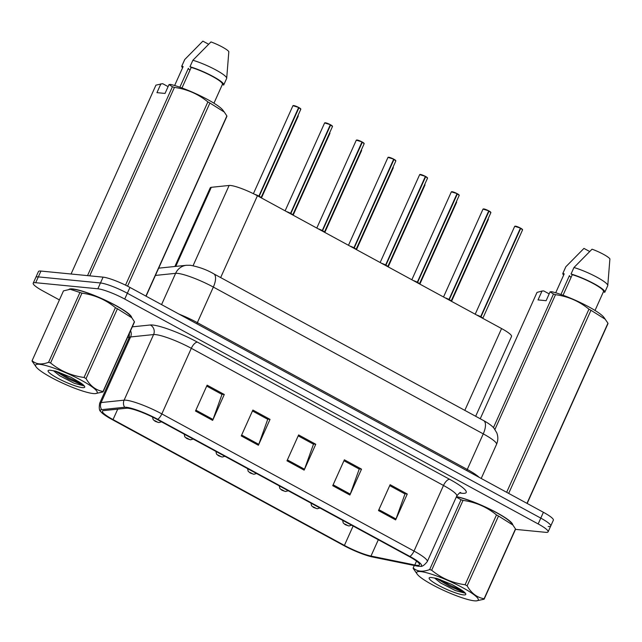 <?xml version="1.0" encoding="UTF-8"?>
<svg xmlns="http://www.w3.org/2000/svg" width="642" height="642" viewBox="0 0 642 642"><rect width="100%" height="100%" fill="white"/><g stroke="black" fill="none" stroke-linecap="round" stroke-linejoin="round"><path stroke-width="0.96" d="M174.873 266.486L210.223 187.825A21.555 3.443 24.2 0 1 211.306 187.312L229.13 185.458A21.555 3.443 24.2 0 1 230.558 185.482A21.555 3.443 24.2 0 1 257.418 195.762L501.579 328.56A21.555 3.443 24.2 0 1 511.53 336.448L475.658 416.273M72.674 288.948A34.491 5.513 -155.8 0 0 68.887 289.446A34.491 5.513 -155.8 0 1 72.674 288.948A34.491 5.513 -155.8 0 1 108.033 301.491A34.491 5.513 -155.8 0 1 131.666 317.573A34.491 5.513 -155.8 0 0 108.033 301.491A34.491 5.513 -155.8 0 0 72.674 288.948M128.087 408.256A22.992 3.675 24.2 0 1 156.736 419.218L408.922 556.381A22.992 3.675 24.2 0 1 419.539 564.791A22.992 3.675 24.2 0 1 414.788 564.992L370.98 556.06A22.992 3.675 24.2 0 1 344.401 545.419L113.032 419.579A22.992 3.675 24.2 0 1 102.415 411.169A22.992 3.675 24.2 0 1 103.563 410.615L126.562 408.224A22.992 3.675 24.2 0 1 128.087 408.256M126.305 407.285A25.223 4.037 -155.8 0 0 124.644 407.261L101.645 409.652A25.223 4.037 -155.8 0 0 100.802 411.65A25.223 4.037 -155.8 0 0 112.021 419.483L343.398 545.323A25.223 4.037 -155.8 0 0 372.553 556.991L416.361 565.923A25.223 4.037 -155.8 0 0 420.245 566.316A25.223 4.037 -155.8 0 0 409.925 556.478L157.747 419.314A25.223 4.037 -155.8 0 0 126.305 407.285M515.502 529.377L484.124 599.203A38.801 6.203 -155.8 0 0 484.1 598.745L515.478 528.928A38.801 6.203 -155.8 0 1 515.502 529.377L545.612 532.322A21.555 3.443 -155.8 0 0 548.124 531.825L550.74 526.007A21.555 3.443 -155.8 0 0 540.789 518.118L127.341 293.25A21.555 3.443 -155.8 0 0 100.473 282.97L38.335 276.887A21.555 3.443 -155.8 0 0 35.824 277.376A21.555 3.443 -155.8 0 1 38.335 276.887L100.473 282.97A21.555 3.443 -155.8 0 1 127.341 293.25L540.789 518.118A21.555 3.443 -155.8 0 1 550.74 526.007A21.555 3.443 -155.8 0 1 548.228 526.496M407.269 494.019L404.685 493.77L389.702 485.617L404.982 493.939L396.01 519.001A5.746 2.432 118.5 0 1 395.641 519.9L407.269 494.019L390.119 484.694L378.483 510.575L395.641 519.9M361.526 469.142L358.934 468.893L343.952 460.739L359.231 469.053L350.259 494.115A5.746 2.432 118.5 0 1 349.898 495.022L361.526 469.142L344.369 459.808L332.741 485.689L349.898 495.022M224.283 394.493L221.691 394.244L206.708 386.091L221.988 394.413L213.016 419.475A5.746 2.432 118.5 0 1 212.654 420.374L224.283 394.493L207.125 385.168L195.497 411.041L212.654 420.374M270.033 419.378L267.441 419.122L252.458 410.976L267.738 419.29L258.766 444.352A5.746 2.432 118.5 0 1 258.397 445.259L270.033 419.378L252.876 410.045L241.248 435.926L258.397 445.259M298.201 435.862L313.489 444.176L304.509 469.238A5.746 2.432 118.5 0 1 304.147 470.137L315.776 444.256L298.618 434.931L286.99 460.804L304.147 470.137M298.201 435.854L313.184 444.007L315.776 444.256M512.741 524.835A34.491 5.513 -155.8 0 0 491.443 509.909A34.491 5.513 -155.8 0 0 456.478 496.627A34.491 5.513 -155.8 0 1 491.443 509.909A34.491 5.513 -155.8 0 1 512.741 524.835M548.124 531.825A21.555 3.443 -155.8 0 0 538.173 523.944L124.725 299.068A21.555 3.443 -155.8 0 0 97.857 288.788L35.711 282.705A21.555 3.443 -155.8 0 0 33.207 283.202A21.555 3.443 -155.8 0 0 43.158 291.091L59.409 299.926M127.702 337.066L129.074 337.812M550.74 526.007L553.356 520.181A21.555 3.443 -155.8 0 0 543.405 512.292L129.957 287.423A21.555 3.443 -155.8 0 0 103.089 277.143L40.952 271.06A21.555 3.443 -155.8 0 0 38.44 271.558L33.207 283.202M256.31 195.168A4.446 0.706 -155.8 0 1 258.437 196.139L258.718 196.468M298.963 107.736L300.809 109.236A4.309 0.69 -155.8 0 0 298.963 107.736L259.183 196.251L259.488 196.709A4.446 0.706 -155.8 0 1 260.74 197.567M293.619 105.537A4.165 0.666 24.2 0 1 298.666 107.439L258.895 196.083L254.681 194.325A4.309 0.69 24.2 0 1 258.895 196.083L258.87 196.131M298.674 107.559L298.955 107.599A4.165 0.666 24.2 0 1 300.745 109.004M259.127 195.553L259.191 196.243L261.037 197.728A4.309 0.69 -155.8 0 0 259.183 196.251L259.183 196.251M258.887 196.083L258.887 196.083A4.309 0.69 -155.8 0 0 254.697 194.333M259.191 196.243A4.309 0.69 24.2 0 1 261.037 197.728L300.809 109.236M155.22 421.304A3.595 1.38 -61.9 0 0 155.3 421.353A3.595 1.38 -61.9 0 0 155.533 421.417L157.707 422.243L154.85 420.687L156.937 421.762L155.533 421.417M155.412 421.353A3.595 1.661 119 0 1 155.115 421.256L153.141 419.595L152.531 417.035M288.057 212.422A4.446 0.706 -155.8 0 1 290.12 213.369L290.401 213.698M330.646 124.965L332.492 126.466A4.309 0.69 -155.8 0 0 330.646 124.965L290.866 213.481L291.171 213.938A4.446 0.706 -155.8 0 1 292.423 214.797M325.301 122.766A4.165 0.666 24.2 0 1 330.349 124.676L290.569 213.313A4.309 0.69 -155.8 0 0 286.581 211.627A4.309 0.69 24.2 0 1 290.569 213.313L290.545 213.361M330.646 124.837L330.349 124.797A4.309 0.69 -155.8 0 0 325.125 122.831A4.309 0.69 -155.8 0 0 324.627 122.927L330.357 124.676M290.81 212.783L290.866 213.473L292.712 214.958A4.309 0.69 -155.8 0 0 290.866 213.481A4.309 0.69 24.2 0 1 292.72 214.958L332.492 126.466M286.565 211.619L290.569 213.313M319.732 229.651A4.446 0.706 -155.8 0 1 321.794 230.598L322.075 230.927M362.329 142.203L364.166 143.696A4.309 0.69 -155.8 0 0 362.329 142.203L322.549 230.703L322.854 231.168A4.446 0.706 -155.8 0 1 324.106 232.027M356.976 139.996A4.165 0.666 24.2 0 1 362.024 141.906L322.252 230.542L318.247 228.849A4.309 0.69 24.2 0 1 322.252 230.542L322.228 230.598M364.102 143.471A4.165 0.666 24.2 0 0 362.337 142.075L362.032 142.026M322.485 230.013L322.549 230.703L324.395 232.187A4.309 0.69 -155.8 0 0 322.549 230.711A4.309 0.69 24.2 0 1 324.395 232.187L364.166 143.696M322.252 230.542L322.252 230.542A4.309 0.69 -155.8 0 0 318.263 228.857M351.415 246.889A4.446 0.706 -155.8 0 1 353.477 247.828L353.758 248.157M394.003 159.433L395.849 160.925A4.309 0.69 -155.8 0 0 394.003 159.433L354.224 247.94L354.528 248.398A4.446 0.706 -155.8 0 1 355.78 249.265M388.659 157.226A4.165 0.666 24.2 0 1 393.707 159.136L353.935 247.772A4.309 0.69 -155.8 0 0 349.946 246.087A4.309 0.69 24.2 0 1 353.935 247.772L353.911 247.828M394.003 159.296L393.715 159.256A4.309 0.69 -155.8 0 0 388.482 157.29A4.309 0.69 -155.8 0 0 387.985 157.394L393.715 159.136M354.167 247.25L354.232 247.932L356.077 249.417A4.309 0.69 -155.8 0 0 354.224 247.94A4.309 0.69 24.2 0 1 356.077 249.425L395.849 160.925M349.93 246.079L353.927 247.772M383.097 264.119A4.446 0.706 -155.8 0 1 385.16 265.058L385.441 265.387M385.85 264.48L386.211 265.627A4.446 0.706 -155.8 0 1 387.463 266.494M419.876 174.52A4.165 0.666 24.2 0 1 420.341 174.455A4.165 0.666 24.2 0 1 425.389 176.365L385.609 265.002L381.605 263.308A4.309 0.69 24.2 0 1 385.609 265.002L385.585 265.058M425.686 176.526L427.532 178.155A4.309 0.69 -155.8 0 0 425.686 176.662L425.389 176.486M425.686 176.662L385.906 265.162L387.752 266.647A4.309 0.69 -155.8 0 0 385.906 265.17L385.906 265.17A4.309 0.69 24.2 0 1 387.76 266.655L427.532 178.155M385.609 265.01L385.609 265.01A4.309 0.69 -155.8 0 0 381.621 263.316M186.902 438.534A3.595 1.38 -61.9 0 0 186.974 438.582A3.595 1.38 -61.9 0 0 187.215 438.647L189.39 439.473L186.533 437.916L188.612 438.992L187.215 438.647M187.087 438.582A3.595 1.661 119 0 1 186.798 438.486L184.824 436.825L184.222 434.169M218.577 455.764A3.595 1.38 -61.9 0 0 218.657 455.812A3.595 1.38 -61.9 0 0 218.898 455.876L221.073 456.703L218.208 455.146L220.294 456.221L218.898 455.876M218.77 455.812A3.595 1.661 119 0 1 218.481 455.716L216.506 454.054L215.905 451.398M250.26 472.993A3.595 1.38 -61.9 0 0 250.34 473.042A3.595 1.38 -61.9 0 0 250.573 473.114L252.747 473.932L249.89 472.376L251.977 473.451L250.573 473.114M250.452 473.042A3.595 1.661 119 0 1 250.163 472.945L248.181 471.284L247.587 468.628M51.183 377.44A33.769 5.401 -155.8 0 0 95.345 393.602A33.769 5.401 -155.8 0 0 81.606 380.417A33.769 5.401 -155.8 0 0 48.102 366.197A33.769 5.401 -155.8 0 0 36.209 367.023A33.769 5.401 -155.8 0 0 51.183 377.44M103.041 391.933A38.801 6.203 -155.8 0 0 103.025 391.484L134.403 321.658A38.801 6.203 -155.8 0 1 134.427 322.115L103.041 391.933L95.345 393.602M134.403 321.658L131.811 317.774L117.43 308.754L86.052 378.571C90.281 385.994 95.939 390.296 103.025 391.484M86.052 378.571A38.801 6.203 -155.8 0 0 85.049 378.026A38.801 6.203 -155.8 0 0 84.03 377.472L115.408 307.654C105.713 299.702 94.559 294.863 81.959 293.137A38.801 6.203 -155.8 0 0 79.953 292.487L70.211 289.285L63.478 290.874L32.1 360.7A38.801 6.203 -155.8 0 0 32.116 361.149L36.209 367.023M131.819 317.774L130.31 315.784A33.769 5.401 -155.8 0 0 115.335 305.367A33.769 5.401 -155.8 0 0 71.182 289.213L70.211 289.285M117.43 308.754A38.801 6.203 -155.8 0 0 116.427 308.208A38.801 6.203 -155.8 0 0 115.408 307.654M57.355 378.042A20.079 3.21 -155.8 0 0 76.358 386.219A20.079 3.21 -155.8 0 0 84.68 386.58A20.079 3.21 -155.8 0 0 78.589 381.621L70.885 377.247L55.99 371.237L50.228 370.225A20.079 3.21 -155.8 0 0 48.543 370.338A20.079 3.21 -155.8 0 0 57.355 378.042M53.39 370.699L59.658 375.739L74.239 383.282L84.335 385.994M81.959 293.137L50.582 362.955A38.801 6.203 -155.8 0 0 48.575 362.313L79.953 292.487M50.582 362.955C60.276 370.907 71.422 375.747 84.03 377.472M32.1 360.7C36.169 364.367 41.666 364.905 48.575 362.313M58.815 372.183L68.734 377.905L81.831 383.747M55.196 371.02L68.277 378.932L84.022 385.617M432.267 584.71A33.769 5.401 -155.8 0 0 476.42 600.864A33.769 5.401 -155.8 0 0 462.689 587.687A33.769 5.401 -155.8 0 0 429.177 573.466A33.769 5.401 -155.8 0 0 417.292 574.285A33.769 5.401 -155.8 0 0 432.267 584.71M484.124 599.203L476.42 600.864M515.478 528.928L512.894 525.044L498.513 516.024L467.135 585.841C471.356 593.256 477.014 597.558 484.1 598.745M467.135 585.841A38.801 6.203 -155.8 0 0 466.132 585.295A38.801 6.203 -155.8 0 0 465.105 584.742L496.483 514.924C486.788 506.971 475.642 502.132 463.034 500.399A38.801 6.203 -155.8 0 0 461.036 499.757L456.285 497.052M512.894 525.036L511.393 523.053A33.769 5.401 -155.8 0 0 496.418 512.637A33.769 5.401 -155.8 0 0 456.39 496.82M498.513 516.024A38.801 6.203 -155.8 0 0 497.51 515.47A38.801 6.203 -155.8 0 0 496.483 514.924M438.43 585.311A20.079 3.21 -155.8 0 0 457.433 593.481A20.079 3.21 -155.8 0 0 465.763 593.842A20.079 3.21 -155.8 0 0 459.672 588.883L451.96 584.517L437.074 578.498L431.304 577.487A20.079 3.21 -155.8 0 0 429.618 577.599A20.079 3.21 -155.8 0 0 438.43 585.311M434.465 577.969L440.733 583.008L455.322 590.544L465.418 593.264M414.283 565.498L413.175 567.961A38.801 6.203 -155.8 0 0 413.199 568.411L417.292 574.285M463.034 500.399L431.657 570.224A38.801 6.203 -155.8 0 0 429.659 569.574L461.036 499.757M431.657 570.224C441.351 578.177 452.506 583.016 465.105 584.742M413.175 567.961C417.252 571.629 422.741 572.166 429.659 569.574M439.89 579.445L449.817 585.167L462.906 591.017M436.279 578.282L449.352 586.194L465.097 592.887M189.984 70.147A16.243 2.6 -155.8 0 1 188.355 68.333L179.864 87.224M87.569 275.627A38.801 6.203 -155.8 0 0 87.537 275.619L172.417 86.75L169.023 84.567L170.724 84.447A33.769 5.401 -155.8 0 1 201.291 96.276A33.769 5.401 -155.8 0 1 222.774 110.055L224.275 112.037L209.894 103.017A38.801 6.203 -155.8 0 0 207.872 101.918C198.169 93.965 187.023 89.126 174.423 87.4A38.801 6.203 -155.8 0 0 172.417 86.75M146.071 296.195L226.883 116.379A38.801 6.203 -155.8 0 0 226.867 115.929L224.275 112.037M222.429 84.335L213.955 103.193L222.405 84.383A21.555 3.443 -155.8 0 0 222.429 84.335A21.555 3.443 -155.8 0 0 212.358 76.39A21.555 3.443 -155.8 0 0 191.212 67.418L181.975 87.978M222.405 84.383L223.657 85.057A22.992 3.675 -155.8 0 0 223.737 84.929A22.992 3.675 -155.8 0 0 212.735 76.302A22.992 3.675 -155.8 0 0 189.968 66.736L191.212 67.418M223.737 84.929L226.642 78.46A22.992 3.675 -155.8 0 0 226.698 78.26A22.992 3.675 -155.8 0 0 215.126 69.561A22.992 3.675 -155.8 0 0 192.873 60.268L189.968 66.736M226.698 78.26L228.825 51.641A14.373 2.295 -155.8 0 0 210.969 41.931L192.873 60.268M71.061 274.006L155.942 85.137L162.635 83.661L168.092 86.63M209.894 103.017L127.581 286.172M125.527 285.144L207.872 101.918M145.894 296.09L226.867 115.929M174.423 87.4L89.736 275.835M183.098 66.664L174.632 85.514L183.122 66.624A21.555 3.443 -155.8 0 0 183.098 66.664A21.555 3.443 -155.8 0 0 183.082 66.712M183.122 66.624L181.871 65.941A22.992 3.675 -155.8 0 0 181.79 66.078A22.992 3.675 -155.8 0 0 182.577 67.835M181.871 65.941L184.784 59.473A22.992 3.675 -155.8 0 0 184.695 59.61L181.79 66.078M184.784 59.473L202.872 41.136L208.562 44.226M160.933 83.773L156.945 92.641L165.034 93.435L169.023 84.567M571.067 277.408A16.243 2.6 -155.8 0 1 569.438 275.595L560.947 294.485M527.154 503.456L607.966 323.64A38.801 6.203 -155.8 0 0 607.942 323.191L603.857 317.317A33.769 5.401 -155.8 0 0 582.374 303.538A33.769 5.401 -155.8 0 0 551.799 291.717L550.098 291.829L553.492 294.02A38.801 6.203 -155.8 0 1 555.499 294.67L494.934 429.434M605.35 319.307L590.969 310.287A38.801 6.203 -155.8 0 0 588.947 309.187C579.253 301.234 568.098 296.395 555.499 294.67M603.504 291.604L595.03 310.455L603.48 291.645A21.555 3.443 -155.8 0 0 603.504 291.604A21.555 3.443 -155.8 0 0 593.433 283.652A21.555 3.443 -155.8 0 0 572.295 274.68L563.05 295.24M603.488 291.645L604.732 292.327A22.992 3.675 -155.8 0 0 604.812 292.19A22.992 3.675 -155.8 0 0 593.81 283.571A22.992 3.675 -155.8 0 0 571.043 273.998L572.295 274.68M604.812 292.19L607.725 285.722A22.992 3.675 -155.8 0 0 607.773 285.521A22.992 3.675 -155.8 0 0 596.201 276.822A22.992 3.675 -155.8 0 0 573.948 267.529L571.043 273.998M607.773 285.521L609.9 258.903A14.373 2.295 -155.8 0 0 592.044 249.192L573.948 267.529M590.969 310.287L508.673 493.409M506.65 492.302L588.947 309.187M526.97 503.36L607.942 323.191M550.098 291.829L546.117 300.697L538.02 299.91L542.009 291.035L537.017 292.407L480.232 418.761M493.449 427.62L553.492 294.02M542.009 291.035L543.71 290.922L549.175 293.892M564.182 273.933L555.707 292.784L564.198 273.885A21.555 3.443 -155.8 0 0 564.182 273.933A21.555 3.443 -155.8 0 0 564.166 273.974M564.198 273.885L562.954 273.211A22.992 3.675 -155.8 0 0 562.865 273.34A22.992 3.675 -155.8 0 0 563.652 275.097M562.954 273.211L565.859 266.735A22.992 3.675 -155.8 0 0 565.779 266.871L562.865 273.34M565.859 266.735L583.955 248.398L589.637 251.495M414.78 281.348A4.446 0.706 -155.8 0 1 416.835 282.287L417.115 282.624M457.369 193.892L459.207 195.385A4.309 0.69 -155.8 0 0 457.369 193.892L417.565 282.448L417.894 282.857A4.446 0.706 -155.8 0 1 419.146 283.724M452.016 191.685A4.165 0.666 24.2 0 1 457.064 193.595L417.292 282.231A4.309 0.69 -155.8 0 0 413.304 280.546A4.309 0.69 24.2 0 1 417.292 282.231L417.268 282.287M459.15 195.16A4.165 0.666 24.2 0 0 457.377 193.764L457.072 193.715A4.309 0.69 -155.8 0 0 451.848 191.757A4.309 0.69 -155.8 0 0 451.342 191.854L457.08 193.595M417.533 281.71L417.589 282.4L419.435 283.884A4.309 0.69 -155.8 0 0 417.589 282.4A4.309 0.69 24.2 0 1 419.435 283.884L459.207 195.385M413.288 280.538L417.292 282.231M446.455 298.578A4.446 0.706 -155.8 0 1 448.517 299.517L448.798 299.854M489.052 211.122L490.889 212.614A4.309 0.69 -155.8 0 0 489.052 211.122L449.248 299.678L449.569 300.095A4.446 0.706 -155.8 0 1 450.82 300.954M483.699 208.915A4.165 0.666 24.2 0 1 488.747 210.825L448.975 299.461A4.309 0.69 -155.8 0 0 444.986 297.776A4.309 0.69 24.2 0 1 448.975 299.461L448.951 299.517M488.755 210.945L489.035 210.985A4.165 0.666 24.2 0 1 490.825 212.39M449.207 298.939L449.272 299.629L451.117 301.114A4.309 0.69 -155.8 0 0 449.272 299.629A4.309 0.69 24.2 0 1 451.117 301.114L490.889 212.614M444.97 297.768L448.975 299.461M478.138 315.808A4.446 0.706 -155.8 0 1 480.2 316.747L480.481 317.084M520.726 228.351L522.572 229.852A4.309 0.69 -155.8 0 0 520.726 228.351L480.946 316.859L481.251 317.325A4.446 0.706 -155.8 0 1 482.503 318.183M515.382 226.144A4.165 0.666 24.2 0 1 520.429 228.054L480.649 316.699L476.653 314.997A4.309 0.69 24.2 0 1 480.649 316.699L480.625 316.747M522.508 229.619A4.165 0.666 24.2 0 0 520.734 228.223L520.437 228.175A4.309 0.69 -155.8 0 0 515.205 226.217A4.309 0.69 -155.8 0 0 514.707 226.313L520.437 228.062M480.89 316.169L480.946 316.859L482.8 318.344A4.309 0.69 -155.8 0 0 480.946 316.859A4.309 0.69 24.2 0 1 482.8 318.344L522.572 229.852M480.649 316.699L480.649 316.699A4.309 0.69 -155.8 0 0 476.661 315.005M281.942 490.223A3.595 1.38 -61.9 0 0 282.015 490.279A3.595 1.38 -61.9 0 0 282.255 490.344L284.43 491.162L281.573 489.605L283.66 490.681L282.255 490.344M282.127 490.271A3.595 1.661 119 0 1 281.838 490.183L279.864 488.522L279.262 485.858M313.625 507.461A3.595 1.38 -61.9 0 0 313.697 507.509A3.595 1.38 -61.9 0 0 313.938 507.573L316.113 508.392L313.248 506.843L315.334 507.91L313.938 507.573M313.81 507.501A3.595 1.661 119 0 1 313.521 507.413L311.547 505.752L310.945 503.087M345.3 524.691A3.595 1.38 -61.9 0 0 345.38 524.739A3.595 1.38 -61.9 0 0 345.613 524.803L347.787 525.621L344.931 524.073L347.017 525.14L345.613 524.803M345.492 524.731A3.595 1.661 119 0 1 345.203 524.642L343.221 522.981L342.627 520.317M193.073 265.692L229.13 185.458M220.655 277.577L257.418 195.762M175.764 266.39L211.306 187.312M464.816 410.374L501.579 328.56M132.292 326.85L150.308 324.98A35.928 5.746 24.2 0 1 197.455 342.154L449.641 479.317A7.182 3.041 -61.5 0 0 443.494 485.464L191.316 348.309A28.746 4.598 -155.8 0 0 155.492 334.594A28.746 4.598 -155.8 0 0 153.59 334.562L130.599 336.954A28.746 4.598 -155.8 0 0 129.154 337.644L129.403 333.286M449.641 479.317A35.928 5.746 24.2 0 1 462.047 493.281A35.928 5.746 24.2 0 1 459.744 492.952M456.767 495.977A28.746 4.598 -155.8 0 0 443.494 485.464L414.018 551.069A28.746 4.598 24.2 0 1 427.283 561.581L456.767 495.977C458.974 493.273 460.314 492.157 460.779 492.639L459.841 492.599M100.802 411.65C99.245 410.687 98.868 407.887 99.671 403.248A28.746 4.598 24.2 0 1 101.115 402.558L124.107 400.167A28.746 4.598 24.2 0 1 126.009 400.199A28.746 4.598 24.2 0 1 161.832 413.905A7.182 3.041 118.5 0 1 157.747 419.314M124.644 407.261A7.182 6.837 84.1 0 1 124.107 400.167L153.59 334.562A7.182 6.837 -95.9 0 0 150.308 324.98M130.543 330.742A7.182 6.837 -95.9 0 1 130.599 336.954L101.115 402.558A7.182 6.837 84.1 0 0 101.645 409.652M409.925 556.478A7.182 3.041 -61.5 0 0 414.018 551.069L161.832 413.905L191.316 348.309A7.182 3.041 -61.5 0 1 197.455 342.154M538.173 523.944L543.405 512.292M124.725 299.068L129.957 287.423M97.857 288.788L103.089 277.143M35.711 282.705L40.952 271.06M344.401 545.419L353.116 526.031M370.98 556.06L378.323 539.737M414.788 564.992L416.538 561.108M113.032 419.579L117.719 409.147M304.509 469.238L287.391 459.921M258.766 444.352L241.641 435.043M213.016 419.475L195.89 410.158M350.259 494.115L333.134 484.806M396.01 519.001L378.884 509.684M196.934 323.849A3.595 1.525 118.5 0 1 197.351 322.653L467.264 469.454L483.257 433.872A14.373 6.083 -61.5 0 0 483.651 420.614C488.506 423.271 491.916 425.766 493.899 428.11L496.772 432.812C498.248 436.696 498.168 440.556 496.523 444.384A28.746 4.598 -155.8 0 0 483.257 433.872L213.345 287.07A28.746 4.598 -155.8 0 0 177.521 273.364A28.746 4.598 -155.8 0 0 175.619 273.332L161.559 304.613M179.094 314.155A28.746 4.598 24.2 0 1 197.351 322.653L213.345 287.07A14.373 6.083 -61.5 0 0 213.738 273.813L483.651 420.614M158.67 268.171L186.525 265.274A14.373 13.675 84.1 0 0 175.619 273.332L155.404 275.434M466.846 470.658A3.595 1.525 118.5 0 1 467.264 469.454A28.746 4.598 24.2 0 1 479.117 477.335M298.666 107.575A4.309 0.69 -155.8 0 0 293.442 105.601A4.309 0.69 -155.8 0 0 292.945 105.697L298.674 107.447M298.201 115.825A4.165 0.666 24.2 0 0 298 115.488L298.265 116.05A4.309 0.69 -155.8 0 0 297.96 115.568M330.654 124.845A4.165 0.666 24.2 0 1 332.428 126.241M362.024 142.034A4.309 0.69 -155.8 0 0 356.808 140.06A4.309 0.69 -155.8 0 0 356.302 140.165L362.032 141.906M394.019 159.304A4.165 0.666 24.2 0 1 395.785 160.701M425.389 176.502A4.309 0.69 -155.8 0 0 420.165 174.52A4.309 0.69 -155.8 0 0 419.667 174.624L425.397 176.365M425.694 176.534A4.165 0.666 24.2 0 1 427.468 177.93M329.683 132.709L329.948 133.279A4.309 0.69 -155.8 0 0 329.643 132.798M361.558 150.284A4.165 0.666 24.2 0 0 361.358 149.947L361.623 150.509A4.309 0.69 -155.8 0 0 361.326 150.027M393.04 167.169L393.305 167.739A4.309 0.69 -155.8 0 0 393 167.265M488.747 210.961A4.309 0.69 -155.8 0 0 483.53 208.987A4.309 0.69 -155.8 0 0 483.025 209.083L488.755 210.833M424.924 184.744A4.165 0.666 24.2 0 0 424.715 184.415L424.988 184.976A4.309 0.69 -155.8 0 0 424.683 184.495M456.406 201.636L456.663 202.206A4.309 0.69 -155.8 0 0 456.366 201.724M488.281 219.211A4.165 0.666 24.2 0 0 488.081 218.874L488.345 219.436A4.309 0.69 -155.8 0 0 488.04 218.954M420.245 566.316C422.003 566.846 424.346 565.265 427.283 561.581M99.671 403.248L129.154 337.644M186.525 265.274L190.361 265.282C199.084 266.944 206.876 269.792 213.738 273.813M496.523 444.384L481.211 478.467M292.945 105.697L253.405 193.683M298.265 116.05L261.454 197.953M161.543 421.834L158.815 422.58L155.3 421.353M324.627 122.927L285.12 210.825M356.302 140.165L316.803 228.062M387.985 157.394L348.478 245.292M419.667 174.624L380.16 262.522M329.948 133.279L293.137 215.19M193.226 439.064L190.489 439.81L186.974 438.582M361.623 150.509L324.812 232.42M224.909 456.293L222.172 457.04L218.657 455.812M393.305 167.739L356.495 249.65M256.583 473.523L253.855 474.277L250.34 473.042M451.342 191.854L411.843 279.752M483.025 209.083L443.526 296.981M514.707 226.313L475.2 314.211M424.988 184.976L388.177 266.879M288.266 490.753L285.538 491.507L282.015 490.279M456.663 202.206L419.852 284.109M319.949 507.983L317.212 508.737L313.697 507.509M488.345 219.436L451.535 301.339M351.631 525.22L348.895 525.967L345.38 524.739"/></g></svg>
